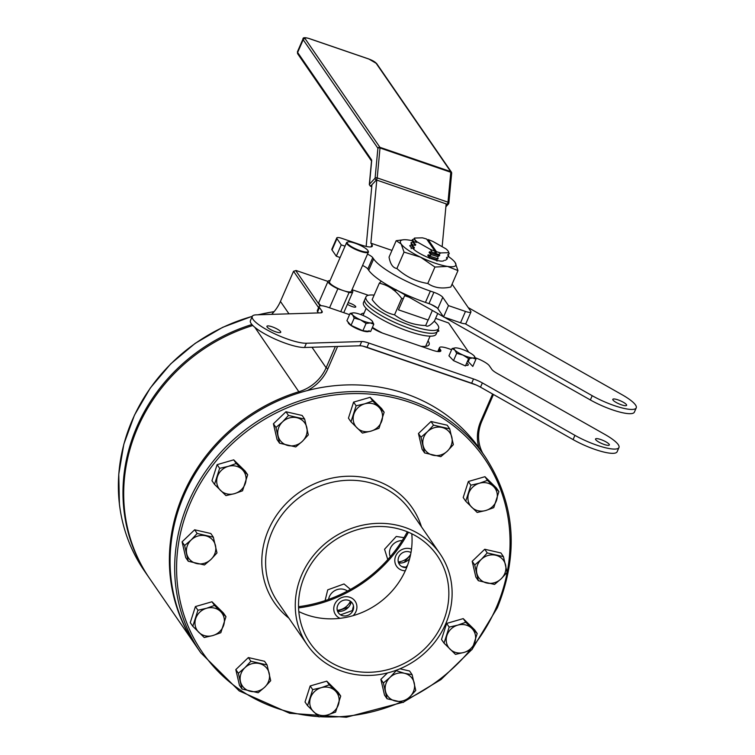 <?xml version="1.0" encoding="UTF-8"?>
<svg xmlns="http://www.w3.org/2000/svg" width="755" height="755" viewBox="0 0 755 755"><rect width="100%" height="100%" fill="white"/><g stroke="black" fill="none" stroke-linecap="round" stroke-linejoin="round"><path stroke-width="1.13" d="M347.432 304.246A5.172 1.151 23.5 0 0 352.17 306.568A5.172 1.151 23.5 0 0 355.747 306.936A5.172 1.151 23.5 0 0 349.839 303.189A5.172 1.151 23.5 0 0 348.102 302.698M360.796 314.571A37.316 8.333 -156.5 0 1 364.089 313.099M428.028 340.901A37.316 8.333 -156.5 0 1 428.217 341.156A37.316 8.333 -156.5 0 1 427.424 345.96A37.316 8.333 -156.5 0 1 420.988 346.29M252.802 325.509A172.716 158.512 145.5 0 0 137.665 427.764A172.716 158.512 145.5 0 0 149.707 578.632L195.394 644.978A172.716 158.512 -34.5 0 1 183.342 494.11A172.716 158.512 -34.5 0 1 299.131 391.647A40.251 36.938 145.5 0 0 326.122 367.779L335.352 346.536M195.753 645.497A172.716 158.512 -34.5 0 1 195.394 644.978M437.371 331.322A6.285 1.406 23.5 0 0 438.825 331.049A6.285 1.406 23.5 0 0 438.032 329.803M327.972 281.436L296.177 270.526L293.553 271.262L280.435 301.434A40.251 36.938 -34.5 0 1 271.602 314.373M318.61 307.644L293.553 271.262M295.733 270.545L320.016 305.803M337.589 346.469L327.887 368.78A41.836 38.392 -34.5 0 1 307.219 390.609M478.897 447.677A41.836 38.392 -34.5 0 1 480.784 421.224L492.609 394.025M493.449 394.497L481.841 421.186A40.251 36.938 145.5 0 0 482.69 453.123M475.98 384.908L363.089 346.177M298.574 607.888A136.353 125.132 145.5 0 0 408.436 532.247M337.749 605.34A8.494 7.795 -34.5 0 1 348.64 600.348A8.494 7.795 -34.5 0 1 352.925 610.54A8.494 7.795 -34.5 0 1 342.034 615.533A8.494 7.795 -34.5 0 1 337.749 605.34M406.69 567.524A8.494 7.795 -34.5 0 1 398.791 556.954A8.494 7.795 -34.5 0 1 410.975 552.556M468.742 352.198L448.63 322.989L435.597 318.355M368.364 295.29L352.038 289.693M382.304 332.993A37.316 8.333 -156.5 0 1 372.423 327.377M425.593 346.356A34.938 7.795 23.5 0 0 426.131 345.261M304.765 575.744A77.152 70.81 145.5 0 0 310.145 643.137A77.152 70.81 145.5 0 0 379.444 671.403A77.152 70.81 145.5 0 0 442.619 623.026A77.152 70.81 145.5 0 0 437.239 555.633A77.152 70.81 145.5 0 0 367.94 527.367A77.152 70.81 145.5 0 0 304.765 575.744M298.81 611.559A77.152 70.81 145.5 0 0 405.831 569.591A77.152 70.81 145.5 0 0 411.786 533.776M301.774 574.715A80.492 73.877 -34.5 0 1 367.694 524.253A80.492 73.877 -34.5 0 1 439.995 553.736A80.492 73.877 -34.5 0 1 445.61 624.055A80.492 73.877 -34.5 0 1 379.69 674.517A80.492 73.877 -34.5 0 1 307.389 645.034A80.492 73.877 -34.5 0 1 301.774 574.715M485.22 456.813L480.614 450.122A172.716 158.512 145.5 0 0 325.49 386.853A172.716 158.512 145.5 0 0 184.05 495.148A172.716 158.512 145.5 0 0 196.102 646.016L200.707 652.707A172.716 158.512 -34.5 0 1 188.656 501.83A172.716 158.512 -34.5 0 1 330.086 393.544A172.716 158.512 -34.5 0 1 485.22 456.813C515.212 503.245 519.232 553.585 497.309 607.832L472.319 648.97M149.358 578.113A172.716 158.512 -34.5 0 1 148.999 577.594A172.716 158.512 -34.5 0 1 124.056 511.012A172.716 158.512 -34.5 0 1 251.896 324.527M298.536 606.699A135.079 123.971 145.5 0 0 407.341 531.784M353.076 615.665A11.882 10.91 145.5 0 0 356.841 605.784A11.882 10.91 145.5 0 0 344.025 596.922A11.882 10.91 145.5 0 0 333.833 610.097A11.882 10.91 145.5 0 0 340.061 618.317M411.494 549.121A11.882 10.91 145.5 0 0 399.716 550.914A11.882 10.91 145.5 0 0 394.865 561.711A11.882 10.91 145.5 0 0 405.293 570.789M347.451 591.061A11.882 10.91 145.5 0 0 335.928 590.061A11.882 10.91 145.5 0 0 328.567 599.423M337.589 611.352A11.882 10.91 145.5 0 0 351.283 601.924M402.179 540.608A11.882 10.91 145.5 0 0 389.552 553.991A11.882 10.91 145.5 0 0 390.269 556.737M398.631 562.966A11.882 10.91 145.5 0 0 409.625 558.7M430.237 249.31A18.535 4.143 23.5 0 0 435.012 251.189L426.669 239.071A18.535 4.143 23.5 0 0 422.319 237.816L414.523 238.061A18.535 4.143 23.5 0 0 414.986 239.694A18.535 4.143 23.5 0 0 417.175 241.911L430.237 249.31L432.096 252.132L429.435 251.84L429.104 252.595L431.039 254.548L430.718 255.303L428.123 254.841L427.802 255.586L429.737 257.549L436.409 259.635L438.098 258.786L427.802 255.586M414.523 238.061L414.816 239.769L417.175 241.911M414.023 241.864L412.353 239.694L412.032 240.439L413.768 242.676L414.089 241.93A20.121 4.492 -156.5 0 1 414.023 241.864L416.684 242.383L413.995 238.957L412.353 239.694M435.012 251.189L434.88 252.161A19.328 4.313 23.5 0 0 436.296 252.642L427.349 240.052M448.074 254.303L448.385 256.474L446.375 258.078L447.413 258.729L446.771 257.295M431.039 254.548L437.711 256.634L439.401 255.785L439.721 255.03L438.693 254.388L440.778 252.925L448.583 252.689L449.253 253.708L447.677 255.077L448.715 255.728M449.253 253.708L448.479 251.698A18.535 4.143 23.5 0 0 445.922 248.829L432.86 241.43A18.535 4.143 23.5 0 0 428.085 239.552L427.726 240.184M448.583 252.689A18.535 4.143 23.5 0 0 448.479 251.698M414.07 248.386L411.484 247.923L409.748 245.686L411.381 244.96L414.07 248.386L414.401 247.631L412.466 245.677L412.787 244.931L411.05 242.685L412.683 241.959L415.382 245.384L415.703 244.639L413.768 242.676M412.787 244.931L415.382 245.384A17.61 3.926 23.5 0 0 415.373 245.375M416.684 242.383L416.892 241.902M411.484 247.923L411.164 248.678M393.232 289.901L395.828 290.354L396.148 289.609M429.406 258.295L429.737 257.549M430.416 249.565L431.511 250.018L430.51 249.697M439.401 255.785L429.104 252.595M437.711 256.634L438.098 258.786M436.409 259.635L436.079 260.381L437.117 261.032M447.413 258.729L445.393 260.324M436.296 252.642L436.428 251.67L428.085 239.552M436.428 251.67A18.535 4.143 23.5 0 0 440.778 252.925M438.693 254.388L438.466 254.331A20.121 4.492 -156.5 0 1 432.096 252.132M391.26 288.212L391.769 287.532M411.05 242.685L411.381 244.96M413.013 241.204L412.683 241.959M414.316 238.212L413.995 238.957M405.897 360.862A34.862 7.786 23.5 0 0 407.577 361.23M381.945 352.434A34.862 7.786 23.5 0 0 384.021 353.359M437.711 313.504L434.455 320.998C430.142 325.679 427.217 327.189 425.678 325.528C413.948 325.141 403.566 321.583 394.544 314.844C385.73 312.957 378.274 307.88 372.168 299.631L379.312 283.21C388.127 285.097 395.582 290.175 401.679 298.423L403.397 298.518M428.085 319.997L425.678 325.528M401.679 298.423L394.544 314.844M381.294 281.2L379.312 283.21M385.748 284.04L385.295 285.079M408.729 297.083L404.633 295.677L398.47 309.843L428.208 320.044L432.36 310.475M367.496 254.124A7.918 1.765 -156.5 0 1 372.753 257.663L373.64 258.956A50.708 11.316 23.5 0 0 430.359 291.081L433.898 292.298A7.918 1.765 -156.5 0 1 442.77 297.319L448.479 305.615L465.467 311.438A7.918 1.765 23.5 0 0 470.941 312.004A7.918 1.765 23.5 0 0 470.761 311.277L452.085 284.154M391.968 250.396L370.875 243.167L371.951 244.724A15.846 3.539 -156.5 0 1 372.319 246.177A15.846 3.539 -156.5 0 1 361.362 245.045L342.251 238.495A7.918 1.765 23.5 0 0 336.768 237.919A7.918 1.765 23.5 0 0 336.957 238.655L341.241 244.875L345.035 246.177M362.57 265.458A7.918 1.765 -156.5 0 1 367.827 268.997L368.714 270.29A50.708 11.316 23.5 0 0 425.433 302.415L428.972 303.633A7.918 1.765 -156.5 0 1 437.834 308.653L443.544 316.94L460.541 322.772A7.918 1.765 23.5 0 0 466.014 323.338L470.941 312.004M341.241 244.875L336.305 256.209L340.109 257.512M336.768 237.919L331.841 249.254A7.918 1.765 23.5 0 0 332.03 249.99L336.305 256.209M366.156 246.432L371.941 184.73M377 177.84L376.877 179.143M376.783 180.096L370.875 243.167M446.158 203.897L442.147 246.687M448.479 305.615L443.544 316.94M448.772 202.718L448.706 203.416A1.585 1.208 -137 0 1 447.168 204.237A1.585 0.519 -71.1 0 0 447.989 202.18L450.792 172.263A1.585 0.519 -71.1 0 0 450.707 171.602L375.99 63.08A6.342 1.416 23.5 0 0 368.902 59.069L309.446 38.675A1.585 0.519 -71.1 0 0 309.342 38.59A1.585 0.519 -71.1 0 0 309.21 38.59M370.186 185.645A1.585 0.519 -71.1 0 0 370.384 186.164A1.585 0.519 -71.1 0 0 370.771 185.975A1.585 1.208 -137 0 1 369.478 184.182L375.093 178.171L377.896 148.254L303.18 39.732A7.918 1.765 -156.5 0 1 302.991 39.005C302.755 37.42 304.878 37.278 309.342 38.59L368.799 58.984A1.585 0.519 -71.1 0 0 368.666 58.984M446.007 205.483L447.168 204.237L376.386 179.964A1.585 1.208 -137 0 1 375.093 178.171A1.585 0.887 -174.6 0 1 377.207 177.906L447.989 202.18A1.585 0.887 -174.6 0 1 448.866 203.076A1.585 0.887 -174.6 0 1 448.706 203.416L447.875 204.312M371.79 186.325L370.771 185.975L376.386 179.964A1.585 0.519 -71.1 0 0 377.207 177.906L380.01 147.98A1.585 0.887 -174.6 0 0 377.896 148.254A1.585 1.453 145.5 0 1 379.925 147.319L450.707 171.602A1.585 1.453 145.5 0 1 451.632 172.923M451.509 173.499A1.585 0.887 -174.6 0 0 451.669 173.159A1.585 0.887 -174.6 0 0 450.792 172.263L380.01 147.98A1.585 0.519 -71.1 0 0 379.925 147.319L305.209 38.807A1.585 1.453 145.5 0 0 303.18 39.732L297.64 52.482L371.479 159.73A3.171 1.038 -71.1 0 1 371.649 161.06L369.478 184.182A1.585 0.887 5.4 0 0 369.318 184.522L371.488 161.4A1.585 0.887 5.4 0 1 371.649 161.06M369.799 185.239A1.585 0.887 5.4 0 1 369.318 184.522M389.146 319.771A39.609 8.843 -156.5 0 1 364.703 299.763A39.609 8.843 23.5 0 0 408.832 328.123A39.609 8.843 23.5 0 0 437.362 331.351A39.609 8.843 -156.5 0 1 389.146 319.771M438.589 328.519L436.126 334.182A39.609 8.843 -156.5 0 1 387.91 322.602A39.609 8.843 -156.5 0 1 363.476 302.595L365.939 296.932A39.609 8.843 23.5 0 0 410.069 325.292A39.609 8.843 23.5 0 0 438.589 328.519A39.609 8.843 23.5 0 0 434.257 321.205M412.485 245.705A17.61 3.926 23.5 0 0 411.985 246.215A17.61 3.926 23.5 0 0 411.928 246.385M412.598 248.102A17.61 3.926 23.5 0 0 432.096 258.993A17.61 3.926 23.5 0 0 444.28 260.258M412.126 240.703A30.181 6.738 23.5 0 0 408.757 240.062A30.181 6.738 23.5 0 0 403.783 239.731A30.181 6.738 23.5 0 0 401.16 243.988L404.038 252.095L420.535 257.162A30.181 6.738 23.5 0 0 447.507 266.411A30.181 6.738 23.5 0 0 455.105 262.485L454.736 261.985M401.16 243.988A30.181 6.738 23.5 0 0 420.535 257.162L434.937 267.043L447.507 266.411L457.974 270.592L450.839 287.023C441.798 289.005 434.116 287.825 427.792 283.474C416.147 281.662 405.841 276.679 396.894 268.525C392.911 267.893 390.297 264.099 389.051 257.115L396.186 240.694L401.16 243.988M403.783 239.731L396.186 240.694M448.357 256.492A30.181 6.738 -156.5 0 1 454.604 261.834A30.181 6.738 -156.5 0 1 455.105 262.485L457.974 270.592M434.937 267.043L427.792 283.474M404.038 252.095L396.894 268.525M374.14 295.101A39.609 8.843 23.5 0 0 365.939 296.932M368.072 250.858L368.317 251.443A11.882 2.652 -156.5 0 1 368.364 252.132A11.882 2.652 -156.5 0 1 358.483 250.669A11.882 2.652 -156.5 0 1 346.951 243.884A11.882 2.652 -156.5 0 1 346.573 242.648A11.882 2.652 -156.5 0 1 347.102 242.223L347.696 241.996A11.41 2.548 23.5 0 0 347.555 243.601A11.41 2.548 23.5 0 0 359.824 250.556A11.41 2.548 23.5 0 0 368.072 250.858A11.41 2.548 23.5 0 0 367.751 250.33A11.41 2.548 23.5 0 0 357.889 244.299A11.41 2.548 23.5 0 0 347.696 241.996M346.573 242.648L329.51 281.889A11.882 2.652 23.5 0 0 329.888 283.125A11.882 2.652 23.5 0 0 343.459 290.637A11.882 2.652 23.5 0 0 351.301 291.364L368.364 252.132M340.741 311.645L349.065 292.506A13.467 3.011 23.5 0 0 352.755 291.996A13.467 3.011 23.5 0 0 352.33 290.6A13.467 3.011 23.5 0 0 351.868 290.062M330.077 280.586A13.467 3.011 23.5 0 0 328.057 281.256L318.818 302.5A13.467 3.011 23.5 0 0 321.177 305.718M328.057 281.256A13.467 3.011 23.5 0 0 337.844 288.769L329.567 307.804M337.844 288.769L349.065 292.506M475.971 359.135L474.074 355.841A11.306 2.529 -156.5 0 1 474.357 356.152A11.306 2.529 -156.5 0 1 472.687 357.983L475.971 359.135L472.8 366.439L468.232 361.645L469.676 358.323M453.51 360.626L456.69 353.331L463.041 355.077L468.61 358.634L465.439 365.93L453.51 360.626L448.951 355.832L452.122 348.527L454.793 350.027A11.306 2.529 23.5 0 1 455.312 347.876A11.306 2.529 23.5 0 1 456.19 347.885A11.306 2.529 -156.5 0 1 465.835 350.782A11.306 2.529 -156.5 0 1 474.074 355.841M467.449 361.296L468.232 361.645M455.312 347.876L452.122 348.527M468.61 358.634L472.687 357.983A11.306 2.529 -156.5 0 1 463.041 355.077A11.306 2.529 -156.5 0 1 454.793 350.027L456.69 353.331M368.789 331.341A11.306 2.529 -156.5 0 1 366.515 331.681A11.306 2.529 -156.5 0 1 354.501 327.528A11.306 2.529 -156.5 0 1 348.168 322.14L348.178 322.13M366.751 331.143A11.306 2.529 23.5 0 0 369.148 330.624M352.547 314.835L354.208 318.072L360.522 319.865A11.306 2.529 -156.5 0 1 352.547 314.835L350.103 313.41L353.217 312.853A11.306 2.529 23.5 0 0 352.547 314.835M372.139 320.988A11.306 2.529 -156.5 0 1 372.262 321.13A11.306 2.529 -156.5 0 1 370.318 322.942L373.791 324.216L372.139 320.988A11.306 2.529 -156.5 0 0 364.155 315.958A11.306 2.529 -156.5 0 0 354.359 312.881A11.306 2.529 23.5 0 0 353.217 312.853M370.318 322.942A11.306 2.529 -156.5 0 1 360.522 319.865L366.052 323.47L370.318 322.942M373.791 324.216L370.62 331.511L362.881 330.766L351.037 325.367L354.208 318.072M362.881 330.766L366.052 323.47M351.037 325.367L346.923 320.715L350.103 313.41M372.319 403.576A15.091 13.854 145.5 0 0 364.712 403.831A15.091 13.854 145.5 0 0 353.85 414.259A15.091 13.854 145.5 0 0 357.002 427.896A15.091 13.854 145.5 0 0 371.016 431.114A15.091 13.854 145.5 0 0 381.879 420.686A15.091 13.854 145.5 0 0 378.727 407.049A15.091 13.854 145.5 0 0 372.319 403.576M384.144 412.23L372.696 400.99L364.712 403.831L356.115 405.794L353.585 402.122L348.442 418.166L350.971 421.837L362.419 433.077L371.016 431.114L379.001 428.274L384.144 412.23L381.615 408.549L370.167 397.309L353.585 402.122M356.115 405.794L350.971 421.837M372.696 400.99L370.167 397.309M448.338 430.926A15.091 13.854 145.5 0 0 441.93 427.453A15.091 13.854 145.5 0 0 427.566 431.615A15.091 13.854 145.5 0 0 423.111 445.516A15.091 13.854 145.5 0 0 433.03 455.246A15.091 13.854 145.5 0 0 447.394 451.084A15.091 13.854 145.5 0 0 451.839 437.192A15.091 13.854 145.5 0 0 448.338 430.926M449.716 428.868L433.54 425.159L431.011 421.488L418.459 433.521L422.102 449.272L424.631 452.943L440.816 456.662L447.394 451.084L453.359 444.629L449.716 428.868L447.186 425.197L431.011 421.488M433.54 425.159L427.566 431.615L420.988 437.192L424.631 452.943M420.988 437.192L418.459 433.521M496.988 492.694A15.091 13.854 145.5 0 0 493.487 486.437A15.091 13.854 145.5 0 0 479.472 483.219A15.091 13.854 145.5 0 0 468.61 493.638A15.091 13.854 145.5 0 0 471.762 507.284A15.091 13.854 145.5 0 0 485.776 510.503A15.091 13.854 145.5 0 0 496.639 500.074A15.091 13.854 145.5 0 0 496.988 492.694M498.904 491.609L487.466 480.369L484.937 476.698L468.345 481.501L463.202 497.545L465.731 501.226L477.179 512.456L485.776 510.503L493.761 507.653L498.904 491.609L496.375 487.938L484.937 476.698M487.466 480.369L479.472 483.219L470.875 485.182L465.731 501.226M470.875 485.182L468.345 481.501M505.218 572.337A15.091 13.854 145.5 0 0 505.567 564.957A15.091 13.854 145.5 0 0 495.658 555.227A15.091 13.854 145.5 0 0 481.294 559.389A15.091 13.854 145.5 0 0 476.839 573.281A15.091 13.854 145.5 0 0 486.748 583.011A15.091 13.854 145.5 0 0 501.112 578.849A15.091 13.854 145.5 0 0 505.218 572.337M507.086 572.394L503.443 556.643L500.914 552.971L484.729 549.253L472.186 561.295L475.829 577.047L478.359 580.718L494.534 584.427L501.112 578.849L507.086 572.394M503.443 556.643L487.258 552.924L481.294 559.389L474.716 564.966L472.186 561.295M487.258 552.924L484.729 549.253M474.716 564.966L478.359 580.718M470.827 648.507A15.091 13.854 145.5 0 0 474.933 641.995A15.091 13.854 145.5 0 0 471.781 628.349A15.091 13.854 145.5 0 0 457.766 625.131A15.091 13.854 145.5 0 0 446.903 635.559A15.091 13.854 145.5 0 0 450.055 649.196A15.091 13.854 145.5 0 0 464.07 652.414A15.091 13.854 145.5 0 0 470.827 648.507M472.054 649.574L477.198 633.53L474.668 629.859L463.221 618.619L446.639 623.422L441.496 639.466L444.025 643.137L455.473 654.377L464.07 652.414L472.054 649.574M477.198 633.53L465.75 622.29L457.766 625.131L449.168 627.094L446.639 623.422M465.75 622.29L463.221 618.619M449.168 627.094L444.025 643.137M403.028 700.8A15.091 13.854 145.5 0 0 409.786 696.893A15.091 13.854 145.5 0 0 414.24 683.001A15.091 13.854 145.5 0 0 404.331 673.262A15.091 13.854 145.5 0 0 389.967 677.424A15.091 13.854 145.5 0 0 385.512 691.316A15.091 13.854 145.5 0 0 395.431 701.055A15.091 13.854 145.5 0 0 403.028 700.8M395.941 670.969L389.967 677.424L383.389 683.001L387.032 698.752L403.217 702.471L409.786 696.893L415.76 690.429L412.117 674.677L404.331 673.262L395.611 670.487M412.117 674.677L409.587 671.006L399.952 668.798M387.513 672.95L380.86 679.33L384.503 695.081L387.032 698.752M383.389 683.001L380.86 679.33M319.997 715.202A15.091 13.854 145.5 0 0 327.594 714.947A15.091 13.854 145.5 0 0 338.457 704.528A15.091 13.854 145.5 0 0 335.314 690.882A15.091 13.854 145.5 0 0 321.3 687.663A15.091 13.854 145.5 0 0 310.428 698.092A15.091 13.854 145.5 0 0 313.58 711.729A15.091 13.854 145.5 0 0 319.997 715.202M319.006 716.91L327.594 714.947L335.588 712.107L340.732 696.063L329.284 684.823L326.755 681.152L310.173 685.955L305.029 701.999L307.559 705.67L319.006 716.91M340.732 696.063L338.202 692.392L326.755 681.152M329.284 684.823L321.3 687.663L312.702 689.626L310.173 685.955M312.702 689.626L307.559 705.67M243.969 687.852A15.091 13.854 145.5 0 0 250.377 691.325A15.091 13.854 145.5 0 0 264.741 687.163A15.091 13.854 145.5 0 0 269.195 673.271A15.091 13.854 145.5 0 0 259.286 663.532A15.091 13.854 145.5 0 0 244.922 667.694A15.091 13.854 145.5 0 0 240.468 681.586A15.091 13.854 145.5 0 0 243.969 687.852M241.987 689.022L258.163 692.741L264.741 687.163L270.705 680.699L267.072 664.947L264.543 661.276L248.357 657.558L235.815 669.6L239.458 685.351L241.987 689.022L238.344 673.271L235.815 669.6M267.072 664.947L250.886 661.238L248.357 657.558M250.886 661.238L244.922 667.694L238.344 673.271M195.319 626.084A15.091 13.854 145.5 0 0 198.82 632.35A15.091 13.854 145.5 0 0 212.834 635.559A15.091 13.854 145.5 0 0 223.697 625.14A15.091 13.854 145.5 0 0 220.545 611.493A15.091 13.854 145.5 0 0 206.53 608.275A15.091 13.854 145.5 0 0 195.668 618.704A15.091 13.854 145.5 0 0 195.319 626.084M192.799 626.282L204.237 637.522L212.834 635.559L220.828 632.718L225.962 616.675L223.433 613.003L211.995 601.763L195.403 606.567L190.269 622.611L192.799 626.282L197.933 610.238L195.403 606.567M225.962 616.675L214.524 605.434L211.995 601.763M214.524 605.434L206.53 608.275L197.933 610.238M187.089 546.441A15.091 13.854 145.5 0 0 186.74 553.821A15.091 13.854 145.5 0 0 196.649 563.551A15.091 13.854 145.5 0 0 211.013 559.389A15.091 13.854 145.5 0 0 215.468 545.497A15.091 13.854 145.5 0 0 205.558 535.767A15.091 13.854 145.5 0 0 191.194 539.929A15.091 13.854 145.5 0 0 187.089 546.441M197.159 533.464L191.194 539.929L184.616 545.506L188.259 561.258L185.73 557.586L182.087 541.835L194.639 529.793L210.815 533.511L213.344 537.183L197.159 533.464L194.639 529.793M188.259 561.258L204.445 564.966L211.013 559.389L216.987 552.934L213.344 537.183M184.616 545.506L182.087 541.835M221.479 470.271A15.091 13.854 145.5 0 0 217.374 476.792A15.091 13.854 145.5 0 0 220.526 490.429A15.091 13.854 145.5 0 0 234.541 493.647A15.091 13.854 145.5 0 0 245.403 483.219A15.091 13.854 145.5 0 0 242.261 469.582A15.091 13.854 145.5 0 0 228.246 466.363A15.091 13.854 145.5 0 0 221.479 470.271M236.23 463.523L228.246 466.363L219.648 468.327L214.505 484.37L211.976 480.699L217.119 464.655L233.701 459.842L245.148 471.082L247.678 474.763L236.23 463.523L233.701 459.842M214.505 484.37L225.953 495.61L234.541 493.647L242.534 490.807L247.678 474.763M219.648 468.327L217.119 464.655M289.278 417.977A15.091 13.854 145.5 0 0 282.521 421.885A15.091 13.854 145.5 0 0 278.066 435.786A15.091 13.854 145.5 0 0 287.976 445.516A15.091 13.854 145.5 0 0 302.34 441.354A15.091 13.854 145.5 0 0 306.794 427.462A15.091 13.854 145.5 0 0 296.885 417.723A15.091 13.854 145.5 0 0 289.278 417.977M304.671 419.138L288.486 415.429L282.521 421.885L275.943 427.462L273.414 423.791L277.057 439.542L279.586 443.213L295.762 446.932L302.34 441.354L308.314 434.899L304.671 419.138L302.142 415.467L285.956 411.758L273.414 423.791M275.943 427.462L279.586 443.213M288.486 415.429L285.956 411.758M350.433 601.244A15.091 13.854 -34.5 0 1 341.326 609.427A15.091 13.854 -34.5 0 1 337.268 610.314M325.075 600.631L327.736 589.844L344.025 583.955L350.48 589.4M353.472 605.859L352.302 610.597L340.562 614.834M350.764 601.48L350.112 604.915M348.433 607.256L337.447 610.965M410.626 554.387A15.091 13.854 -34.5 0 1 408.861 556.709A15.091 13.854 -34.5 0 1 398.3 561.928M387.768 559.587L384.559 549.244L396.271 536.456L404 537.664M410.512 554.972L404.18 562.371M407.511 565.382L405.841 567.213L401.811 566.58M401.084 563.022L398.451 562.466M613.758 398.961A7.531 1.68 23.5 0 0 612.805 399.338A7.531 1.68 23.5 0 0 617.543 403.179A7.531 1.68 23.5 0 0 625.659 405.709A7.531 1.68 23.5 0 0 626.612 405.341A7.531 1.68 23.5 0 0 621.875 401.49A7.531 1.68 23.5 0 0 613.758 398.961M397.196 290.411L443.393 316.723M444.157 317.157L590.353 399.952A31.691 7.078 23.5 0 0 634.389 412.126L636.238 407.87A31.691 7.078 23.5 0 0 622.148 394.771L468.232 307.596M430.992 304.397L437.079 307.842M465.108 323.725L592.203 395.705A31.691 7.078 23.5 0 0 636.238 407.87M394.893 289.212A31.691 7.078 23.5 0 0 397.149 290.524M272.14 326.811A7.531 1.68 23.5 0 0 266.93 326.273A7.531 1.68 23.5 0 0 275.528 331.738A7.531 1.68 23.5 0 0 280.737 332.275A7.531 1.68 23.5 0 0 272.14 326.811M600.744 439.523A7.531 1.68 23.5 0 0 595.535 438.985A7.531 1.68 23.5 0 0 604.132 444.45A7.531 1.68 23.5 0 0 609.342 444.988A7.531 1.68 23.5 0 0 600.744 439.523M349.556 314.665L327.944 307.247A12.675 2.831 23.5 0 0 319.176 306.341A12.675 2.831 23.5 0 0 319.469 307.511L321.913 311.06A12.675 2.831 -156.5 0 1 322.215 312.23A12.675 2.831 -156.5 0 1 320.62 312.853L256.256 314.844A31.691 7.078 23.5 0 0 252.255 316.402A31.691 7.078 23.5 0 0 272.206 332.606A31.691 7.078 23.5 0 0 306.388 343.242L361.692 341.534A12.675 2.831 -156.5 0 1 368.865 343.063L473.508 378.953A12.675 2.831 -156.5 0 1 482.36 382.917L574.933 435.352A31.691 7.078 23.5 0 0 618.968 447.526A31.691 7.078 23.5 0 0 604.878 434.427L497.13 373.395A12.675 2.831 -156.5 0 1 491.798 369.327L489.353 365.779A12.675 2.831 23.5 0 0 475.414 357.832M482.36 382.917L480.51 387.164L573.083 439.599A31.691 7.078 23.5 0 0 617.118 451.773L618.968 447.526M480.51 387.164A12.675 2.831 23.5 0 0 471.667 383.21L473.508 378.953M368.865 343.063L367.015 347.309L471.667 383.21M366.93 347.498L367.015 347.309A12.675 2.831 23.5 0 0 359.842 345.781L361.692 341.534M148.999 577.594L144.394 570.912A172.716 158.512 145.5 0 1 119.45 504.331A172.716 158.512 145.5 0 1 252.274 316.373L250.415 320.658A31.691 7.078 23.5 0 0 270.356 336.853A31.691 7.078 23.5 0 0 304.539 347.489L359.842 345.781M319.469 307.511L317.628 311.758L318.421 312.919M317.628 311.758A12.675 2.831 -156.5 0 1 317.327 310.598L319.176 306.341M451.622 349.678L448.272 348.527A12.675 2.831 23.5 0 0 439.504 347.621A12.675 2.831 23.5 0 0 439.806 348.791L440.514 349.82A12.675 2.831 -156.5 0 1 440.816 350.99A12.675 2.831 -156.5 0 1 432.049 350.084L383.918 333.578A12.675 2.831 -156.5 0 1 372.224 327.821M465.731 365.26A8.314 1.859 23.5 0 0 466.732 362.947M299.546 392.779L254.86 327.349M327.887 368.78L326.122 367.779L311.994 347.262M480.784 421.224L481.841 421.186M280.435 301.434L288.976 313.835M439.995 553.736L410.333 510.663A80.492 73.877 145.5 0 0 338.032 481.18A80.492 73.877 145.5 0 0 272.121 531.643A80.492 73.877 145.5 0 0 277.736 601.962L307.389 645.034M288.891 618.166A83.663 76.784 -34.5 0 1 268.572 529.633A83.663 76.784 -34.5 0 1 348.329 476.226A83.663 76.784 -34.5 0 1 421.488 526.867M473.621 645.742A171.13 157.059 145.5 0 0 496.214 607.718A171.13 157.059 145.5 0 0 409.842 402.302A171.13 157.059 145.5 0 0 190.43 502.83A171.13 157.059 145.5 0 0 318.685 716.618M320.12 716.703A171.13 157.059 145.5 0 0 400.839 702.112M407.285 699.177A171.13 157.059 145.5 0 0 469.818 650.47M274.046 311.711A172.716 158.512 145.5 0 0 258.389 314.778M433.898 292.298L428.972 303.633M430.359 291.081L425.433 302.415M373.64 258.956L368.714 270.29M372.753 257.663L367.827 268.997M336.957 238.655L332.03 249.99M371.951 244.724L370.998 246.904M465.467 311.438L460.541 322.772M442.77 297.319L437.834 308.653M309.446 38.675A6.342 1.416 23.5 0 0 305.209 38.807M451.396 172.112L376.679 63.599A1.585 1.453 145.5 0 0 375.99 63.08M368.902 59.069A1.585 0.519 -71.1 0 0 368.799 58.984L376.679 63.599M297.451 51.746A7.918 1.765 23.5 0 0 297.64 52.482A1.585 1.453 -34.5 0 0 297.744 53.869L297.451 51.746L302.991 39.005M297.744 53.869L371.498 160.975A1.585 1.453 -34.5 0 1 371.479 159.73M592.203 395.705L590.353 399.952M574.933 435.352L573.083 439.599M306.388 343.242L304.539 347.489M321.158 312.806L321.913 311.06M439.759 351.575L440.514 349.82M439.806 348.791L438.579 351.613M200.707 652.707L239.175 690.891L289.684 713.267L346.356 717.25L402.623 702.386M404.293 701.64L441.024 679.528L471.715 649.715M274.141 311.589L257.842 314.797M252.349 316.232L222.649 327.33L195.13 343.383L170.724 363.853L150.273 388.042L134.465 415.127L123.839 444.176L118.761 474.225L119.413 504.227C122.395 528.679 130.719 550.914 144.394 570.912M430.095 336.145L425.707 346.224M366.156 308.342L363.061 315.467M448.451 204.01L445.884 206.766M370.384 186.164L371.762 186.636M451.669 173.159L448.866 203.076M352.755 291.996L343.761 312.683M439.504 347.621L437.796 351.537"/></g></svg>
